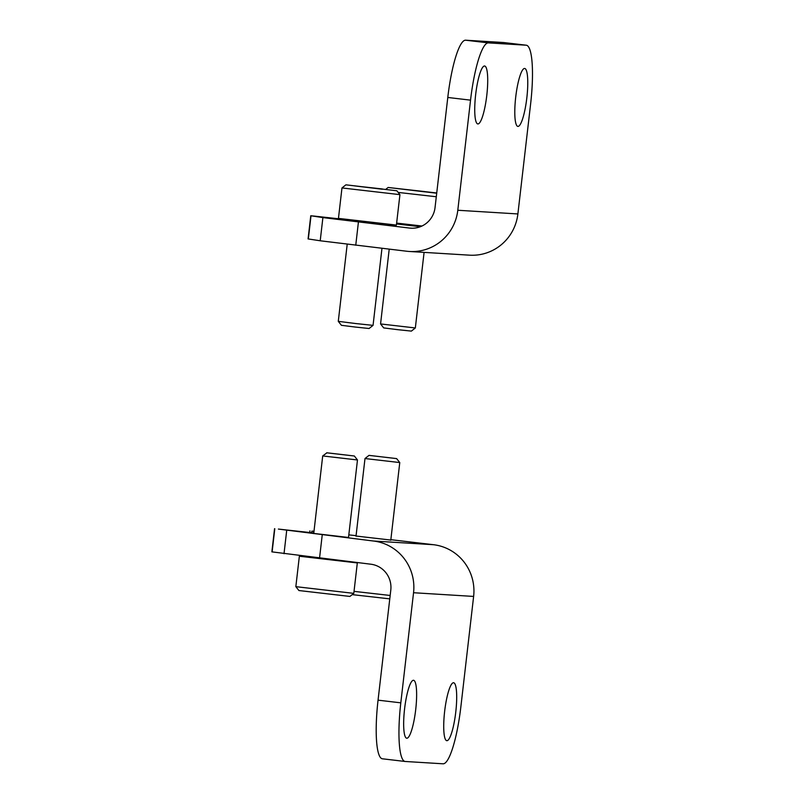 <?xml version="1.0" encoding="UTF-8"?>
<svg xmlns="http://www.w3.org/2000/svg" width="804" height="804" viewBox="0 0 804 804"><rect width="100%" height="100%" fill="white"/><g stroke="black" fill="none" stroke-linecap="round" stroke-linejoin="round"><path stroke-width="1.21" d="M475.656 94.621A29.175 5.568 -83.3 0 1 484.631 65.998A29.175 5.568 -83.3 0 1 486.792 95.304A29.175 5.568 -83.3 0 1 477.807 123.937A29.175 5.568 -83.3 0 1 475.656 94.621M515.716 97.083A29.175 5.568 -83.3 0 1 524.69 68.461A29.175 5.568 -83.3 0 1 526.841 97.766A29.175 5.568 -83.3 0 1 517.866 126.399A29.175 5.568 -83.3 0 1 515.716 97.083M409.437 251.481L469.526 255.169A46.672 45.808 -86.5 0 0 517.887 213.944L530.63 103.837A58.34 11.135 -83.3 0 0 526.318 45.215A58.34 11.135 -83.3 0 0 526.208 45.205L488.37 42.883A58.34 11.135 -83.3 0 0 470.541 100.148L447.788 97.465L435.044 207.573A23.336 22.904 -86.5 0 1 409.618 228.075L322.896 217.593L320.213 240.778L406.935 251.26A46.672 45.808 -86.5 0 0 409.437 251.481A46.672 45.808 -86.5 0 0 457.798 210.256L470.541 100.148M447.788 97.465A58.34 11.135 96.7 0 1 465.616 40.2L503.455 42.522L526.208 45.205M320.213 240.778L308.083 238.929L310.766 215.753L314.605 216.135A102.098 1.065 -173.4 0 0 338.796 218.799M310.766 215.753L322.896 217.593M455.767 712.053A29.175 5.568 -83.3 0 1 446.793 740.685A29.175 5.568 -83.3 0 1 444.642 711.369A29.175 5.568 -83.3 0 1 453.617 682.747A29.175 5.568 -83.3 0 1 455.767 712.053M415.708 709.59A29.175 5.568 -83.3 0 1 406.734 738.223A29.175 5.568 -83.3 0 1 404.583 708.907A29.175 5.568 -83.3 0 1 413.557 680.284A29.175 5.568 -83.3 0 1 415.708 709.59M413.547 592.729L400.804 702.837A58.34 11.135 -83.3 0 0 405.105 761.468A58.34 11.135 -83.3 0 0 405.226 761.478L443.054 763.8A58.34 11.135 -83.3 0 0 460.893 706.535L473.626 596.427L413.547 592.729A46.672 45.808 93.5 0 0 373.408 541.012L278.395 529.072A102.098 1.065 -173.4 0 0 313.801 532.941M274.556 528.69L271.873 551.866L370.724 564.197A23.336 22.904 93.5 0 1 390.794 590.056L378.051 700.163A58.34 11.135 96.7 0 0 382.362 758.785L405.105 761.468M390.844 539.685L433.497 544.71A46.672 45.808 93.5 0 1 473.626 596.427M348.514 537.464L313.741 533.434M390.804 540.057L356.031 536.037M348.815 534.871L356.071 535.665M313.992 531.253L311.862 531.132A102.098 1.065 -173.4 0 1 313.982 531.394M295.842 586.659L298.917 590.538L349.911 596.437L353.8 593.362L357.318 562.931L299.359 556.227L295.842 586.659L353.79 593.362M326.675 452.803L354.343 455.999L326.937 452.803L322.705 455.948L357.478 459.968L348.494 537.625M352.202 594.628L389.779 598.869M354.021 591.362L390.171 595.462M356.011 536.198L364.996 458.541L399.769 462.561L390.784 540.228M369.217 455.396L396.623 458.602L369.217 455.396M424.623 191.563L396.905 188.488L424.592 191.824M436.713 193.211L388.141 187.473L436.733 192.98M436.301 196.759L398.151 192.417M421.979 226.024L396.633 223.09M420.371 226.718L396.543 223.944M424.09 252.386L415.336 327.962L380.563 323.942L389.216 249.17M415.336 327.962L411.377 331.107L397.528 329.65L383.709 327.911L380.573 323.942M382.342 188.96L354.624 185.895L382.312 189.221M346.323 184.88L396.854 190.769L346.323 184.88M399.93 194.648L341.971 187.945L338.454 218.376L396.402 225.08L399.93 194.658L396.854 190.769M396.402 225.08L395.437 225.854L367.297 222.889L339.218 219.341L338.454 218.376M381.97 248.315L373.056 325.369L355.649 323.53L338.283 321.339L347.207 244.215M373.056 325.369L369.086 328.504L355.247 327.047L341.429 325.308L338.283 321.339M457.798 210.256L517.887 213.944M465.616 40.2L488.37 42.883M358.423 222.045L355.75 245.23M409.618 228.075L412.12 228.225M311.007 215.794L308.324 238.979M319.54 558.167L322.223 534.982M378.051 700.163L400.804 702.837M433.497 544.71L373.408 541.012M311.681 532.71L311.862 531.132M272.114 551.916L274.797 528.731M284.013 553.715L286.696 530.529M503.575 42.532L526.318 45.215M309.741 532.509L309.932 530.861M299.902 555.795L299.359 556.227M313.721 533.605L322.705 455.948M354.343 455.999L357.478 459.968M368.966 455.396L364.996 458.541M396.623 458.602L399.769 462.561M388.141 187.473L385.85 189.282M345.851 184.87L341.971 187.945"/></g></svg>

